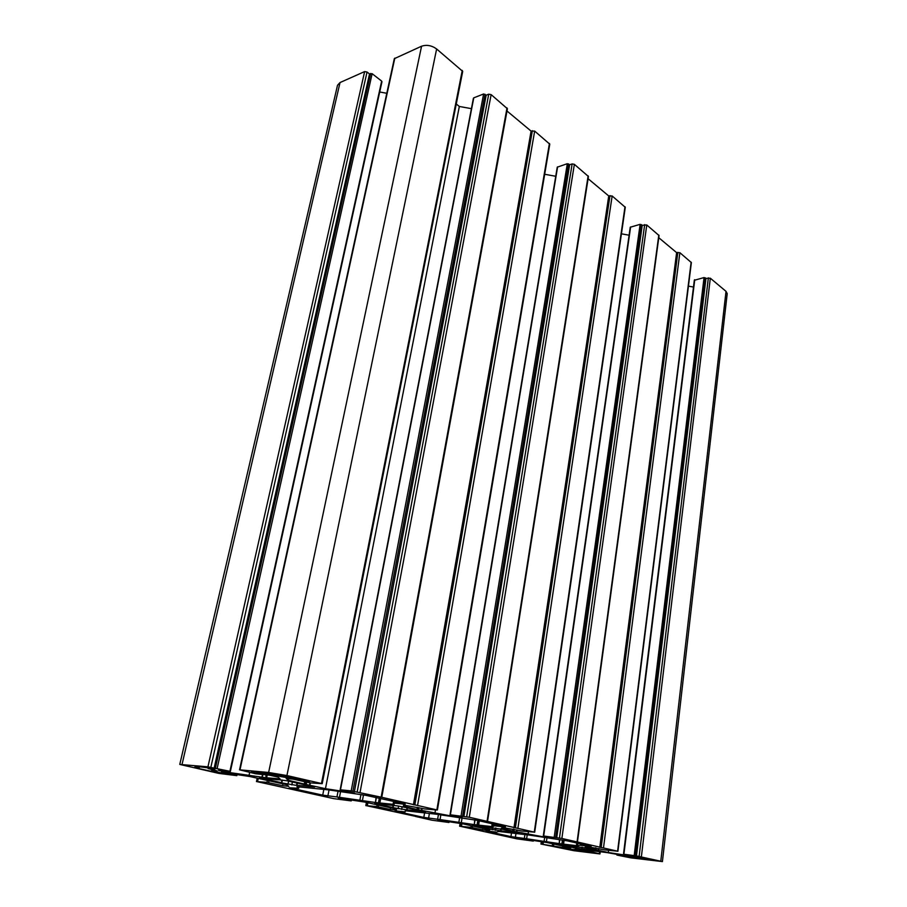<?xml version="1.0" encoding="UTF-8"?>
<svg xmlns="http://www.w3.org/2000/svg" width="907" height="907" viewBox="0 0 907 907"><rect width="100%" height="100%" fill="white"/><g stroke="black" fill="none" stroke-linecap="round" stroke-linejoin="round"><path stroke-width="1.36" d="M562.714 847.852L590.253 852.274L577.396 850.879L575.004 850.392L575.083 849.791M196.513 766.404L212.828 768.456L214.88 769.079L208.247 768.546L208.451 767.639M278.256 779.657L287.156 780.814L314.65 787.004L307.303 786.346L307.496 785.428M406.778 807.729L416.596 810.098L416.438 810.903L417.367 811.039L417.503 810.28L416.596 810.098M503 829.383L519.189 833.079L511.163 832.082L511.276 831.39M585.763 848.011L599.89 851.219L592.056 850.222L592.146 849.53M281.816 780.009L281.669 782.786M269.322 778.932L269.107 779.963L270.161 780.167L270.411 778.988M393.014 805.416L392.765 807.57M382.437 804.418L382.3 805.178L383.242 805.359L383.389 804.509M487.909 827.082L487.966 828.715L488.215 827.127M478.862 825.994L478.76 826.674L479.701 826.152M569.857 845.607L569.913 846.979L570.095 845.641M562 844.598L561.921 845.199L562.759 844.734M533.452 840.313L533.339 841.095L523.713 838.952L547.363 842.626L570.798 847.83L562.555 847.535L541.524 844.145L541.864 841.707M449.112 821.561L448.965 822.468L437.843 819.996L462.899 823.862L489.893 829.86L488.692 830.597L482.524 829.86L470.869 827.365L460.132 826.266L460.586 823.477M351.474 799.849L351.27 800.904L338.277 798.013L364.909 802.094L396.348 809.078L396.438 810.178L390.214 809.475L376.813 806.595L366.292 805.654L366.87 802.525M237.112 774.397L236.84 775.644L221.455 772.22L249.844 776.528L286.918 784.759L288.777 786.346L282.587 785.711L266.987 782.356L256.885 781.607L257.599 778.251M415.429 816.323L366.292 805.654M268.631 772.481L286.918 775.542L322.2 783.682L462.706 71.37L436.63 48.978C431.698 45.441 426.675 44.522 421.562 46.223L394.33 58.672L239.539 769.816L268.631 772.481L421.562 46.223M471.413 108.659L459.327 106.459L456.266 103.988M306.691 782.231L306.237 784.487L325.454 788.682L354.603 793.115L340.159 789.793L351.19 790.881L381.768 797.298L507.41 108.738L491.129 94.611L488.726 94.181L486.175 95.178L483.612 93.977L473.76 97.854L473.601 98.636M381.768 797.298L437.401 810.019L549.767 144.156L534.665 131.084L531.083 131.107L506.99 110.994M555.742 176.275L544.688 174.269M487.524 821.481L588.439 176.491L574.369 164.337L572.136 163.929L569.63 164.745L567.317 163.691L557.249 167.183L450.031 814.769L469.293 817.264L534.28 832.127L521.706 830.993L502.682 827.513L501.208 828.329L513.407 831.209L513.702 829.259M534.677 832.263L625.274 207.295L612.146 195.98L608.744 195.957L588.099 178.713M629.095 235.208L621.431 233.825M577.43 842.036L659.06 235.548L646.77 224.97L642.224 225.265L640.127 224.335L630.24 227.238L543.304 835.971L561.887 838.453L617.599 851.197L604.924 849.904L587.623 846.753L585.083 847.251L595.491 849.712L595.729 847.898M617.905 851.288L691.372 262.588L679.853 252.69L676.633 252.634L658.765 237.713M693.481 287.043L688.436 286.136M616.998 854.247L617.077 855.108L630.626 857.829L662.416 861.582L727.21 293.641L726.019 291.351L710.317 278.2L705.963 278.404L704.047 277.565L694.49 280.24M381.688 81.981L381.666 81.108L372.131 73.694L369.512 73.943L367.04 72.027L364.625 71.596L340.034 82.548L337.517 85.258L179.779 764.431L218.95 773.422L236.84 775.644M386.801 93.285L379.704 91.992M292.7 777.424L292.507 778.365L288.959 778.025L268.347 774.317L268.54 773.376M267.361 773.115L267.157 774.125L268.347 774.317M267.157 774.125L251.602 771.676L266.284 772.934L291.646 777.186L309.775 781.483L293.698 778.557L293.879 777.696M292.507 778.365L293.698 778.557M574.278 849.644L575.004 850.392M574.199 850.256L563.53 847.954M562.646 848.328L563.462 848.464M637.133 857.138L637.168 857.909L629.322 857.047L648.494 859.802L647.02 859.405L647.371 858.419M637.054 857.875L633.131 856.854L640.546 857.546L635.501 856.333L649.593 858.929M649.378 859.212L647.258 859.417M213.394 771.029L213.247 771.732L221.149 772.889L211.569 770.599L217.056 770.905L208.247 768.546M213.247 771.732L196.796 768.093L199.132 768.286L194.903 766.982L196.422 766.834M269.107 779.963L259.481 777.877L278.222 779.827M306.509 785.281L306.328 786.21L307.303 786.346M306.328 786.21L296.963 785.269L297.383 783.206M297.122 785.485L281.646 782.888M281.272 782.639L270.161 780.167M382.3 805.178L374.784 803.432L397.946 805.96L406.824 807.74M417.526 810.28L425.553 812.014L417.367 811.039M416.438 810.903L407.073 809.86L407.39 808.024M407.016 807.956L407.073 809.86M406.687 809.849L392.754 807.638M392.652 807.457L383.242 805.359M478.76 826.674L472.4 825.189L503.068 829.395M510.403 831.141L510.278 831.946L511.163 832.082M510.278 831.946L501.004 830.857L501.288 828.998M500.879 828.907L501.004 830.857M500.585 830.823L487.966 828.715M487.671 828.624L479.588 826.821M561.921 845.199L556.49 843.918L585.843 848.022M591.307 849.315L591.205 850.097L592.056 850.222M591.205 850.097L582.09 848.963L582.317 847.229M581.682 849.02L569.913 846.979M569.687 846.9L562.68 845.335M405.191 803.953L365.906 795.348L328.538 789.872L296.986 786.709M405.134 804.271L395.089 803.194L395.35 801.709M394.296 801.471L393.989 803.16L395.089 803.194M394.284 801.471L394.114 804.43L379.874 802.978L380.713 798.375M380.543 798.33L379.874 802.978M379.693 802.967L375.475 802.514L376.416 797.4M376.088 797.321L375.475 802.514M375.147 802.468L339.479 797.321L340.544 791.811M338.016 791.392L336.939 796.958L339.479 797.321M336.939 796.958L322.722 795.133L289.163 787.729L298.664 788.296L296.974 786.754M591.137 846.288L567.317 840.868L529.246 835.075L498.918 831.47L496.492 832.104L486.141 830.937M591.103 846.56L581.33 845.381L581.5 844.1M580.253 843.816L580.061 845.279L581.33 845.381M580.061 845.279L577.657 845.8L563.564 844.134L564.097 840.279M563.893 840.256L563.564 844.134M563.36 844.111L559.234 843.612L559.778 839.735M559.472 839.701L559.234 843.612M558.939 843.567L526.638 838.782L527.216 834.837M524.904 834.565L524.337 838.442L526.638 838.782M524.337 838.442L510.958 836.617L486.107 831.141M505.437 826.776L477.297 820.37L436.902 814.282L406.257 810.847L405.214 810.813L405.168 811.878L405.361 810.79L405.168 811.878L395.146 810.824M505.392 827.071L495.449 825.926L495.653 824.554M494.485 824.282L494.236 825.858L495.449 825.926M494.236 825.858L492.898 826.696L478.669 825.109L479.338 820.835M479.157 820.79L478.669 825.109M478.465 825.098L474.282 824.61L475.03 819.928M474.712 819.871L474.282 824.61M473.964 824.565L440.054 819.599L440.836 814.883M438.432 814.486L437.627 819.248L440.054 819.599M437.627 819.248L423.818 817.411L395.101 811.085M266.533 774.918L265.944 777.718L280.059 778.92L277.905 777.084L269.696 775.224L255.411 773.739L239.539 769.816M265.944 777.718L266.023 774.873M179.779 764.431L207.941 766.834L229.902 771.301L218.394 770.338L226.546 772.14L265.434 777.673M351.27 800.904L333.81 798.648L256.885 781.607M415.406 816.436L431.993 820.211L448.965 822.468M533.339 841.095L516.888 838.85L460.132 826.266M616.896 855.052L629.413 856.593L607.327 852.637L576.92 848.85L574.664 849.292L579.346 850.335L592.18 851.99L599.958 853.941L573.734 850.675L541.524 844.145M662.416 861.582L636.476 855.925L705.963 278.404M596.114 847.988L595.876 849.802L608.302 852.489L632.451 856.242L623.494 854.19L636.476 855.925M514.144 829.361L513.85 831.311L546.944 837.535L553.678 838.34L543.304 835.971M418.853 807.706L418.49 809.804L455.348 816.788L462.185 817.558L450.031 814.769M418.49 809.804L418.331 807.593M437.401 810.019L424.623 808.919L403.524 805.042L403.502 806.289L417.968 809.69M306.237 784.487L305.625 784.351L306.078 782.083M322.2 783.682L309.877 782.843L293.074 779.136L286.227 778.467L288.245 780.281L305.625 784.351M288.245 780.281L288.573 778.694M325.454 788.682L459.327 106.459M347.732 792.412L347.891 791.584M413.422 804.826L531.083 131.107M403.502 806.289L403.717 805.065M434.895 813.375L435.451 810.098M455.348 816.788L455.473 816.028M513.974 827.796L608.744 195.957M528.055 834.383L528.441 831.776M546.944 837.535L547.046 836.832M599.81 847.41L676.633 252.634M608.302 852.489L608.574 850.347M625.853 855.414L625.943 854.757M579.346 850.335L579.505 849.179M562.555 847.535L562.759 846.05M568.621 848.294L568.746 847.376M482.524 829.86L482.773 828.272M488.692 830.597L488.839 829.622M390.214 809.475L390.52 807.786M282.587 785.711L282.961 783.886M226.546 772.14L226.773 771.131M248.926 775.882L249.663 772.447M354.41 791.516L486.175 95.178M463.885 816.515L569.63 164.745M556.739 837.717L642.224 225.265M214.154 768.059L369.512 73.943M281.782 782.764L282.338 780.065L281.805 782.775M393.468 805.461L393.082 807.57L393.411 805.461M272.61 775.281L272.848 774.136M289.197 776.868L288.959 778.025M301.26 779.374L301.079 780.247M261.25 772.469L261.023 773.535M577.396 850.879L577.476 850.312M640.501 856.934L640.433 857.512M214.846 770.905L215.016 770.145M199.2 766.653L198.848 768.195M267.214 778.716L267.021 779.635M288.607 781.131L287.95 784.294M291.805 784.94L292.405 781.993M309.446 786.732L309.616 785.87M380.509 804.067L380.362 804.872M398.604 806.04L398.105 808.829M401.642 809.418L402.13 806.686M419.317 811.38L419.453 810.586M477.037 825.721L476.935 826.379M492.524 827.535L492.172 829.769M495.449 830.313L495.823 827.921M512.943 832.388L513.045 831.708M573.666 846.14L573.439 847.864M576.489 848.374L576.75 846.401M593.688 850.505L593.756 849.927M298.936 786.845L298.652 788.274M323.844 789.396L322.722 795.133M327.869 795.983L329.048 789.94M360.884 794.827L359.773 800.711M362.335 801.085L363.458 795.088M393.593 801.312L393.037 804.407M511.503 832.966L510.958 836.617M515.38 837.354L515.958 833.488M544.631 837.603L544.053 841.685M546.377 842.036L546.955 837.989M576.773 843.022L576.41 845.698M577.657 845.8L577.986 843.295M424.589 812.91L423.818 817.411M428.58 818.205L429.385 813.443M459.566 818.012L458.795 822.728M461.232 823.08L461.992 818.363M492.161 823.749L491.719 826.628M492.898 826.696L493.317 824.021M394.817 58.139L239.992 769.816M286.918 775.542L436.63 48.978M321.486 783.455L462.264 70.44M304.276 783.909L304.707 781.777M310.353 782.888L309.899 785.167M473.76 97.854L340.476 789.804M351.19 790.881L483.612 93.977M491.129 94.611L360.068 792.276M381.155 797.106L507.013 107.922M534.665 131.084L417.571 805.439M436.879 809.849L549.427 143.442M417.016 809.339L417.367 807.366M422.106 808.443L421.766 810.404M557.601 166.854L450.382 814.781M461.051 815.96L567.317 163.691M574.369 164.337L469.293 817.264M487.07 821.334L588.133 175.867M612.146 195.98L517.886 828.386M534.28 832.127L625.002 206.739M512.761 830.937L513.033 829.111M517.081 830.03L516.809 831.855M630.614 226.931L543.69 835.982M554.2 837.229L640.127 224.335M646.77 224.97L561.887 838.453M577.079 841.923L658.811 235.06M679.853 252.69L603.495 847.966M617.599 851.197L691.145 262.146M595.06 849.508L595.287 847.796M598.79 848.589L598.575 850.29M694.751 279.707L623.903 854.213M634.197 855.494L704.047 277.565M710.317 278.2L641.396 856.639M660.795 861.072L726.019 291.351M617.384 854.315L617.293 855.074M590.888 851.775L591.058 850.528M592.339 850.721L592.18 851.99M599.278 853.578L599.516 851.662M543.384 841.968L543.066 844.19M552.318 845.347L552.544 843.782M553.814 844.066L553.61 845.562M533.135 841.038L533.237 840.267M461.901 823.692L461.493 826.254M470.869 827.365L471.141 825.699M472.513 825.994L472.252 827.592M448.693 822.388L448.84 821.515M367.902 802.752L367.38 805.552M376.813 806.595L377.142 804.815M378.627 805.133L378.31 806.845M350.93 800.802L351.122 799.781M258.246 778.399L257.611 781.403M266.987 782.356L267.406 780.371M269.016 780.666L268.608 782.628M236.376 775.508L236.636 774.317M182.046 764.42L340.034 82.548M207.941 766.834L364.625 71.596M372.131 73.694L217.136 768.467M229.902 771.301L381.666 81.108M261.953 777.152L262.497 774.533M267.202 774.986L266.647 777.616M576.569 850.743L576.648 850.131M647.247 858.396L647.133 859.405M211.728 770.599L211.989 769.442M198.996 768.229L199.347 766.664M268.075 778.864L267.882 779.793M297.065 783.138L296.646 785.235M308.618 786.596L308.799 785.677M381.291 804.203L381.144 805.008M418.535 811.266L418.671 810.45M477.762 825.812L477.649 826.504M512.217 832.275L512.319 831.594M560.945 844.462L560.866 845.041M581.636 848.929L581.875 847.138L581.648 848.918M592.997 850.403L593.076 849.802M304.514 783.965L304.945 781.834M309.979 782.854L309.525 785.099M352.914 791.176L485.052 94.237M488.726 94.181L357.188 791.8M414.816 804.974L532.352 130.665M417.209 809.384L417.549 807.411M421.778 808.375L421.438 810.336M462.627 816.232L568.655 163.929M572.136 163.929L466.652 816.822M515.357 827.955L609.992 195.583M512.909 830.971L513.181 829.145M516.797 829.962L516.525 831.787M555.662 837.478L641.374 224.562M644.684 224.596L559.46 838.045M601.16 847.58L677.846 252.327M595.185 849.542L595.411 847.818M598.529 848.533L598.314 850.244M635.546 855.72L705.215 277.78M708.367 277.848L639.14 856.265M599.946 851.718L599.663 853.85M210.843 767.322L367.04 72.027M370.691 73.433L215.401 768.172M262.282 777.197L262.849 774.567M267.032 774.963L266.477 777.605M379.33 798.058L378.434 802.956M378.945 803.012L379.829 798.171M562.408 840.052L561.864 844.009M562.374 844.077L562.918 840.12M477.785 820.484L477.059 825.03M477.581 825.098L478.295 820.597M488.272 827.139L488.034 828.715M570.163 845.653L569.993 846.968M637.258 857.16L637.168 857.909M647.144 858.362L647.02 859.405M640.614 856.956L640.546 857.546M208.293 767.617L208.088 768.546M199.495 766.687L199.132 768.286M211.841 769.408L211.569 770.599M296.986 783.126L296.555 785.235M406.971 807.944L406.642 809.826M500.845 828.896L500.562 830.812M298.947 786.845L298.664 788.296M473.431 98.194L340.159 789.793M694.354 279.991L623.494 854.19M599.697 851.684L599.448 853.623M600.241 851.752L599.958 853.941M541.32 841.617L540.957 844.111M543.044 841.911L542.726 844.179M460.076 823.386L459.611 826.243M461.595 823.647L461.175 826.232M366.405 802.423L365.816 805.631M367.618 802.695L367.097 805.541M257.203 778.161L256.466 781.607M258.007 778.342L257.361 781.403M381.972 81.687L230.378 771.449"/></g></svg>
